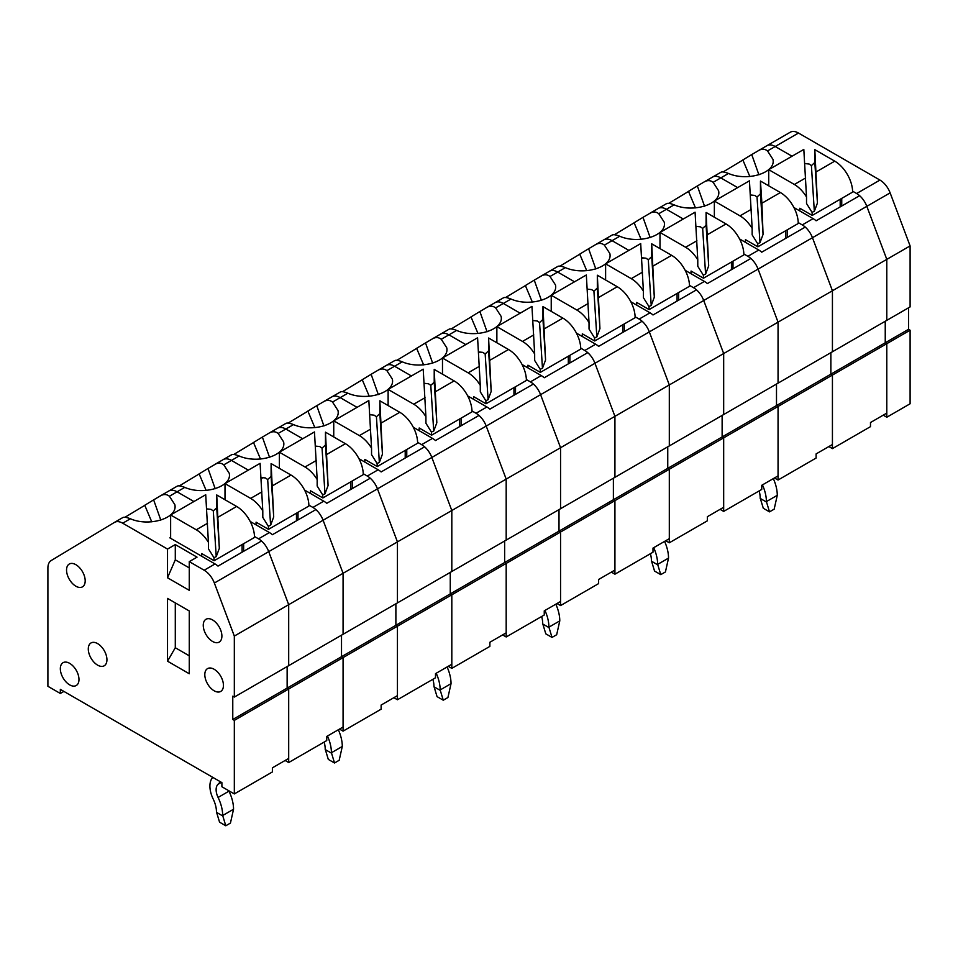 <?xml version="1.0" encoding="UTF-8"?>
<svg xmlns="http://www.w3.org/2000/svg" width="958" height="958" viewBox="0 0 958 958"><rect width="100%" height="100%" fill="white"/><g stroke="black" fill="none" stroke-linecap="round" stroke-linejoin="round"><path stroke-width="1.44" d="M758.7 150.442L766.855 145.736A16.478 9.508 60 0 1 766.951 145.676A16.478 9.508 60 0 1 775.19 146.502L792.038 156.226L775.19 146.502L798.493 133.042L879.947 180.068A16.478 9.508 60 0 1 890.126 192.869L910.1 245.919L910.1 306.907L886.797 320.355L886.797 259.367L910.1 245.919M767.035 145.628L790.158 132.276A16.478 9.508 60 0 1 790.254 132.228A16.478 9.508 60 0 1 798.493 133.042M804.732 163.555L809.127 164.034L811.402 165.614L814.827 162.441L817.437 203.024L814.827 149.652L814.827 162.441M189.265 561.628L189.265 590.332L167.518 577.77L175.29 559.831L175.29 544.587L197.037 557.149L189.265 561.628L204.162 570.226A16.478 9.508 60 0 1 214.352 583.027L234.327 636.076L234.327 697.065L232.77 696.167L232.77 719.482L287.137 688.095L287.137 666.564L287.137 688.095L395.882 625.311L395.882 603.779L395.882 625.311L504.638 562.526L504.638 541.007L504.638 562.526L613.383 499.741L613.383 478.222L613.383 499.741L722.128 436.956L722.128 415.437L722.128 436.956L830.873 374.171L830.873 352.652L830.873 374.171L885.24 342.784L885.24 321.253L885.24 342.784L886.797 343.683L886.797 417.233L883.228 415.161M852.608 191.193L856.644 193.528A16.478 9.508 60 0 1 866.822 206.329L886.797 259.367L886.797 320.355L832.43 351.754L832.43 290.765L886.797 259.367L866.822 206.329L890.126 192.869M841.747 198.378L841.747 205.994M908.543 307.805L908.543 329.324L910.1 330.223L910.1 403.773L886.797 417.233M232.77 719.482L234.327 720.38L288.693 688.994L287.137 688.095L288.693 688.994L397.438 626.209L395.882 625.311L397.438 626.209L506.183 563.424L504.638 562.526L506.183 563.424L614.928 500.639L613.383 499.741L614.928 500.639L723.673 437.854L722.128 436.956L723.673 437.854L832.43 375.069L830.873 374.171L832.43 375.069L910.1 330.223M234.327 720.38L234.327 793.931L272.383 771.956L272.383 767.837L288.693 758.413L288.693 688.994L288.693 762.544L326.75 740.57L326.75 736.439L343.072 727.026L343.072 657.595L341.515 656.709L341.515 635.178L341.515 656.709L343.072 657.595L343.072 731.146L381.128 709.171L381.128 705.052L397.438 695.628L397.438 626.209L397.438 699.759L435.507 677.785L435.507 673.654L451.817 664.241L451.817 594.81L450.26 593.924L450.26 572.393L450.26 593.924L451.817 594.81L451.817 668.361L489.873 646.387L489.873 642.267L506.183 632.843L506.183 563.424L506.183 636.974L544.252 615L544.252 610.869L560.562 601.456L560.562 532.037L559.005 531.139L559.005 509.608L559.005 531.139L560.562 532.037L560.562 605.576L598.618 583.602L598.618 579.482L614.928 570.058L614.928 500.639L614.928 574.189L652.997 552.215L652.997 548.084L669.307 538.671L669.307 469.252L667.75 468.354L667.75 446.823L667.75 468.354L669.307 469.252L669.307 542.791L707.363 520.817L707.363 516.697L723.673 507.273L723.673 437.854L723.673 511.404L761.742 489.43L761.742 485.299L778.052 475.886L778.052 406.467L776.495 405.569L776.495 384.038L776.495 405.569L778.052 406.467L778.052 480.018L816.108 458.044L816.108 453.912L832.43 444.5L832.43 375.069L832.43 448.619L870.487 426.645L870.487 422.526L886.797 413.102L886.797 343.683L885.24 342.784L908.543 329.324M768.735 169.674L803.822 149.412L806.516 197.013A25.267 14.586 -120 0 0 794.362 184.475L768.735 169.674L768.735 185.816M799.798 210.94L799.798 208.245L812.228 215.418L852.62 192.103A25.267 14.586 -120 0 0 834.753 161.16L814.827 149.652M812.228 215.418A25.267 14.586 -120 0 0 812.037 212.317L806.528 203.491L806.516 197.013M840.19 206.892L840.19 199.276M817.437 203.024L814.336 211.335L811.402 165.614M814.336 211.335L812.037 212.317M766.855 145.736A16.478 9.508 60 0 1 766.951 145.676L751.743 154.561L758.916 174.835M758.449 150.586C761.73 148.682 764.759 148.789 767.514 150.933L775.19 146.502A16.478 9.508 60 0 0 766.951 145.676L790.254 132.228M704.334 181.828L712.489 177.122A16.478 9.508 60 0 1 712.572 177.074A16.478 9.508 60 0 1 720.811 177.889L728.487 173.458C747.527 181.828 776.22 172.727 772.95 159.351L767.514 150.933M728.487 173.458C724.643 171.961 722.104 171.566 720.895 172.272L712.572 177.074A16.478 9.508 60 0 1 720.811 177.889L737.66 187.612L720.811 177.889L713.135 182.319C710.381 180.188 707.363 180.068 704.07 181.984L697.364 185.96L704.549 206.221M750.354 194.941L754.748 195.432L757.036 197.001L760.46 193.827L763.059 234.411L761.885 203.228L760.46 181.05L760.46 193.827M832.43 448.619L828.85 446.56M798.23 222.591L802.265 224.914A16.478 9.508 60 0 1 812.456 237.716L832.43 290.765L832.43 351.754L723.673 414.539L723.673 353.55L778.052 322.151L778.052 383.14L778.052 322.151L832.43 290.765L812.456 237.716L866.822 206.329A16.478 9.508 60 0 0 859.613 195.683L816.108 220.795A16.478 9.508 60 0 0 813.138 218.64L793.931 207.539M787.368 229.776L787.368 237.392M723.098 171.961L743.743 159.507M743.121 159.806L751.743 154.561M659.99 232.459L695.077 212.197L697.771 259.798A25.267 14.586 -120 0 0 685.617 247.26L659.99 232.459L659.99 248.601M691.053 273.725L691.053 271.03L703.483 278.203L743.875 254.888A25.267 14.586 -120 0 0 726.008 223.944L706.082 212.436L708.692 265.809L705.591 274.12L702.657 228.399L706.082 225.226L708.692 265.809M703.483 278.203A25.267 14.586 -120 0 0 703.292 275.09L697.783 266.276L697.771 259.798M702.657 228.399L700.37 226.818L695.987 226.339M731.445 269.677L731.445 262.061M706.082 212.436L706.082 225.226M705.591 274.12L703.292 275.09M649.955 213.227L658.11 208.521A16.478 9.508 60 0 1 658.206 208.461L642.998 217.346L650.171 237.62M649.704 213.371C652.985 211.467 656.014 211.574 658.769 213.718L666.445 209.275L683.282 219.011L666.445 209.275L674.121 204.844C693.161 213.227 721.841 204.126 718.584 190.738L713.135 182.319M595.589 244.613L603.732 239.907A16.478 9.508 60 0 1 603.827 239.859A16.478 9.508 60 0 1 612.066 240.674L619.742 236.243C638.782 244.613 667.475 235.512 664.205 222.136L658.769 213.718M619.742 236.243C615.898 234.746 613.36 234.351 612.15 235.057L603.827 239.859A16.478 9.508 60 0 1 612.066 240.674L628.915 250.397L612.066 240.674L604.39 245.104C601.636 242.973 598.618 242.853 595.325 244.769L588.619 248.733L595.804 269.006M641.609 257.726L642.806 258.421L641.609 257.726M723.673 511.404L720.105 509.345M689.485 285.364L693.52 287.699A16.478 9.508 60 0 1 703.711 300.501L723.673 353.55L723.673 414.539L614.928 477.324L614.928 416.335L669.307 384.936L669.307 445.925L669.307 384.936L723.673 353.55L703.711 300.501L758.077 269.102L778.052 322.151L758.077 269.102L812.456 237.716A16.478 9.508 60 0 0 805.235 227.082L761.742 252.194A16.478 9.508 60 0 0 758.772 250.026L739.552 238.937M678.623 292.549L678.623 300.177M685.174 270.324L704.393 281.424A16.478 9.508 60 0 1 707.363 283.58L750.868 258.468A16.478 9.508 60 0 1 758.077 269.102A16.478 9.508 60 0 0 747.899 256.313L758.772 250.026M674.121 204.844C670.265 203.347 667.738 202.952 666.517 203.659L658.206 208.461A16.478 9.508 60 0 1 666.445 209.275A16.478 9.508 60 0 0 658.206 208.461A16.478 9.508 60 0 0 658.11 208.521M614.353 234.746L634.998 222.292M634.376 222.591L642.998 217.346M551.233 295.244L586.332 274.982L589.026 322.583A25.267 14.586 -120 0 0 576.872 310.045L551.233 295.244L551.233 311.386M582.308 336.498L582.308 333.815L594.738 340.988L635.13 317.673A25.267 14.586 -120 0 0 617.263 286.729L597.337 275.221L599.936 328.594L596.846 336.905L593.912 291.184L597.337 288.011L599.936 328.594M594.738 340.988A25.267 14.586 -120 0 0 594.547 337.875L589.038 329.061L589.026 322.583M593.912 291.184L591.625 289.603L587.242 289.124M622.7 332.462L622.7 324.846M597.337 275.221L597.337 288.011M596.846 336.905L594.547 337.875M541.21 276.012L549.365 271.306A16.478 9.508 60 0 1 549.449 271.246L534.253 280.131L541.426 300.405M540.959 276.155C544.24 274.251 547.269 274.359 550.012 276.491L557.688 272.06L574.537 281.796L557.688 272.06L565.364 267.629C584.416 276.012 613.096 266.911 609.839 253.523L604.39 245.104M486.844 307.398L494.987 302.692A16.478 9.508 60 0 1 495.082 302.644A16.478 9.508 60 0 1 503.321 303.458L510.997 299.028C530.037 307.398 558.718 298.297 555.46 284.921L550.012 276.491M510.997 299.028C507.153 297.519 504.615 297.124 503.405 297.842L495.082 302.644A16.478 9.508 60 0 1 503.321 303.458L520.17 313.182L503.321 303.458L495.645 307.889C492.891 305.758 489.873 305.638 486.58 307.554L479.874 311.518L487.059 331.791M532.864 320.511L537.258 320.99L539.546 322.571L542.958 319.397L545.569 359.98L542.958 306.608L542.958 319.397M614.928 574.189L611.36 572.13M580.74 348.149L584.775 350.484A16.478 9.508 60 0 1 594.954 363.286L614.928 416.335L614.928 477.324L506.183 540.108L506.183 479.108L560.562 447.721L560.562 508.71L560.562 447.721L614.928 416.335L594.954 363.286L649.332 331.887L669.307 384.936L649.332 331.887L703.711 300.501A16.478 9.508 60 0 0 696.49 289.855L652.997 314.978A16.478 9.508 60 0 0 650.027 312.811L630.807 301.722M569.878 355.334L569.878 362.962M576.429 333.109L595.648 344.209A16.478 9.508 60 0 1 598.618 346.365L642.123 321.253A16.478 9.508 60 0 1 649.332 331.887A16.478 9.508 60 0 0 639.142 319.086L650.027 312.811M565.364 267.629C561.52 266.132 558.993 265.737 557.772 266.444L549.449 271.246A16.478 9.508 60 0 1 557.688 272.06A16.478 9.508 60 0 0 549.449 271.246A16.478 9.508 60 0 0 549.365 271.306M505.608 297.531L526.253 285.077M525.631 285.376L534.253 280.131M442.488 358.029L477.587 337.767L480.281 385.356A25.267 14.586 -120 0 0 468.127 372.83L442.488 358.029L442.488 374.171M473.563 399.282L473.563 396.6L485.993 403.773L526.385 380.458A25.267 14.586 -120 0 0 508.518 349.502L488.592 338.006L491.191 391.379L488.101 399.69L485.167 353.969L488.592 350.796L491.191 391.379M485.993 403.773A25.267 14.586 -120 0 0 485.802 400.66L480.293 391.846L480.281 385.356M485.167 353.969L482.88 352.388L478.497 351.909M513.955 395.247L513.955 387.631M488.592 338.006L488.592 350.796M488.101 399.69L485.802 400.66M432.465 338.797L440.62 334.091A16.478 9.508 60 0 1 440.704 334.031L425.508 342.916L432.681 363.19M432.202 338.94C435.495 337.036 438.513 337.144 441.267 339.276L448.943 334.845L465.792 344.581L448.943 334.845L456.619 330.414C475.659 338.797 504.351 329.696 501.082 316.308L495.645 307.889M378.099 370.183L386.242 365.477A16.478 9.508 60 0 1 386.337 365.429A16.478 9.508 60 0 1 394.576 366.243L402.252 361.813C421.292 370.183 449.973 361.082 446.715 347.706L441.267 339.276M402.252 361.813C398.408 360.304 395.87 359.909 394.66 360.627L386.337 365.429A16.478 9.508 60 0 1 394.576 366.243L411.425 375.967L394.576 366.243L386.9 370.674C384.146 368.543 381.128 368.423 377.835 370.339L371.129 374.303L378.314 394.576M424.119 383.296L428.513 383.775L430.789 385.356L434.214 382.182L436.824 422.765L434.214 369.393L434.214 382.182M506.183 636.974L502.615 634.915M471.995 410.934L476.03 413.269A16.478 9.508 60 0 1 486.209 426.071L506.183 479.108L506.183 540.108L397.438 602.893L397.438 541.893L451.817 510.506L451.817 571.495L451.817 510.506L506.183 479.108L486.209 426.071L540.587 394.672L560.562 447.721L540.587 394.672L594.954 363.286A16.478 9.508 60 0 0 587.745 352.64L544.252 377.763A16.478 9.508 60 0 0 541.27 375.596L522.062 364.507M461.133 418.119L461.133 425.747M467.684 395.894L486.904 406.994A16.478 9.508 60 0 1 489.873 409.15L533.378 384.038A16.478 9.508 60 0 1 540.587 394.672A16.478 9.508 60 0 0 530.397 381.871L541.27 375.596M478.485 351.909L479.683 352.592L478.485 351.909M456.619 330.414C452.775 328.917 450.248 328.522 449.027 329.229L440.704 334.031A16.478 9.508 60 0 1 448.943 334.845A16.478 9.508 60 0 0 440.704 334.031A16.478 9.508 60 0 0 440.62 334.091M396.863 360.316L417.508 347.862M416.886 348.149L425.508 342.916M333.743 420.813L368.842 400.552L371.536 448.14A25.267 14.586 -120 0 0 359.382 435.615L333.743 420.813L333.743 436.956M364.818 462.067L364.818 459.385L377.248 466.558L417.64 443.231A25.267 14.586 -120 0 0 399.773 412.287L379.847 400.791L382.446 454.164L379.356 462.474L376.422 416.754L379.847 413.569L382.446 454.164M377.248 466.558A25.267 14.586 -120 0 0 377.057 463.444L371.548 454.631L371.536 448.14M376.422 416.754L374.135 415.173L369.74 414.694M405.21 458.032L405.21 450.416M379.847 400.791L379.847 413.569M379.356 462.474L377.057 463.444M323.72 401.582L331.875 396.863A16.478 9.508 60 0 1 331.959 396.816L316.763 405.701L323.936 425.975M323.457 401.725C326.75 399.821 329.768 399.929 332.522 402.061L340.198 397.63L357.047 407.354L340.198 397.63L347.874 393.199C366.914 401.582 395.606 392.481 392.337 379.093L386.9 370.674M269.342 432.968L277.497 428.262A16.478 9.508 60 0 1 277.592 428.214A16.478 9.508 60 0 1 285.831 429.028L293.507 424.598C312.548 432.968 341.228 423.867 337.97 410.491L332.522 402.061M293.507 424.598C289.651 423.089 287.125 422.694 285.915 423.4L277.592 428.214A16.478 9.508 60 0 1 285.831 429.028L302.68 438.752L285.831 429.028L278.155 433.459C275.401 431.316 272.383 431.208 269.09 433.112L262.384 437.087L269.557 457.361M315.374 446.081L319.768 446.56L322.044 448.14L325.469 444.967L328.079 485.55L325.469 432.178L325.469 444.967M397.438 699.759L393.87 697.687M363.25 473.719L367.285 476.054A16.478 9.508 60 0 1 377.464 488.855L397.438 541.893L397.438 602.893L288.693 665.666L288.693 604.678L343.072 573.291L343.072 634.28L343.072 573.291L397.438 541.893L377.464 488.855L431.842 457.457L451.817 510.506L431.842 457.457L486.209 426.071A16.478 9.508 60 0 0 479 415.425L435.507 440.536A16.478 9.508 60 0 0 432.525 438.381L413.317 427.292M352.388 480.904L352.388 488.532M358.939 458.678L378.159 469.767A16.478 9.508 60 0 1 381.128 471.935L424.622 446.823A16.478 9.508 60 0 1 431.842 457.457A16.478 9.508 60 0 0 421.652 444.656L432.525 438.381M347.874 393.199C344.03 391.702 341.503 391.307 340.282 392.014L331.959 396.816A16.478 9.508 60 0 1 340.198 397.63A16.478 9.508 60 0 0 331.959 396.816A16.478 9.508 60 0 0 331.875 396.863M288.118 423.089L308.763 410.647M308.141 410.934L316.763 405.701M224.998 483.598L260.097 463.337L262.791 510.925A25.267 14.586 -120 0 0 250.637 498.399L224.998 483.598L224.998 499.741M256.073 524.852L256.073 522.17L268.503 529.343L308.895 506.016A25.267 14.586 -120 0 0 291.028 475.072L271.102 463.576L273.701 516.937L270.611 525.259L267.677 479.539L271.102 476.354L273.701 516.937M268.503 529.343A25.267 14.586 -120 0 0 268.312 526.229L262.803 517.404L262.791 510.925M267.677 479.539L265.39 477.958L260.995 477.479M296.465 520.817L296.465 513.201M271.102 463.576L271.102 476.354M270.611 525.259L268.312 526.229M214.975 464.355L223.13 459.648A16.478 9.508 60 0 1 223.214 459.601L208.006 468.486L215.191 488.748M214.712 464.51C218.005 462.594 221.023 462.714 223.777 464.846L231.453 460.415L248.302 470.139L231.453 460.415L239.129 455.984C258.169 464.367 286.861 455.266 283.592 441.877L278.155 433.459M160.597 495.753L168.752 491.047A16.478 9.508 60 0 1 168.847 490.987A16.478 9.508 60 0 1 177.086 491.813L184.762 487.382C203.803 495.753 232.483 486.652 229.225 473.264L223.777 464.846M184.762 487.382C180.906 485.874 178.38 485.478 177.17 486.185L168.847 490.987A16.478 9.508 60 0 1 177.086 491.813L193.935 501.537L177.086 491.813L169.41 496.244C166.656 494.1 163.626 493.993 160.345 495.897L153.639 499.872L160.812 520.146M206.629 508.866L211.023 509.345L213.299 510.925L216.724 507.752L219.334 548.335L216.724 494.963L216.724 507.752M288.693 762.544L285.125 760.472M254.505 536.504L258.54 538.839A16.478 9.508 60 0 1 268.719 551.64L288.693 604.678L288.693 665.666L234.327 697.065M243.643 543.689L243.643 551.305M250.194 521.463L269.414 532.552A16.478 9.508 60 0 1 272.383 534.72L315.877 509.608A16.478 9.508 60 0 1 323.097 520.242L343.072 573.291L323.097 520.242L377.464 488.855A16.478 9.508 60 0 0 370.255 478.21L326.75 503.321A16.478 9.508 60 0 0 323.78 501.166L304.572 490.065M260.995 477.467L262.193 478.162L260.995 477.467M239.129 455.984C235.285 454.487 232.758 454.092 231.537 454.799L223.214 459.601A16.478 9.508 60 0 1 231.453 460.415A16.478 9.508 60 0 0 223.214 459.601A16.478 9.508 60 0 0 223.13 459.648M179.374 485.874L200.018 473.432M199.396 473.719L208.006 468.486M759.143 490.927A21.974 12.682 60 0 1 760.185 498.004L763.298 508.267L769.502 511.859L766.4 501.597A30.764 17.759 -120 0 0 762.448 484.892M760.185 498.399L766.4 501.992M773.334 478.617A30.764 17.759 -120 0 1 777.273 495.322L774.172 509.165L769.502 511.859M714.357 201.072L749.443 180.811L752.15 228.399A25.267 14.586 -120 0 0 739.995 215.873L714.357 201.072L714.357 217.215M745.432 242.326L745.432 239.632L757.85 246.817L798.242 223.489A25.267 14.586 -120 0 0 780.387 192.546L760.46 181.05M757.85 246.817A25.267 14.586 -120 0 0 757.67 243.703L752.162 234.878L752.15 228.399M785.823 238.291L785.823 230.662M763.059 234.411L759.969 242.721L757.036 197.001M759.969 242.721L757.67 243.703M704.07 181.984L712.572 177.074A16.478 9.508 60 0 0 712.489 177.122M778.052 480.018L774.483 477.946M743.863 253.978L747.899 256.313M733.002 261.163L733.002 268.779M668.732 203.347L689.377 190.905M688.742 191.193L697.364 185.96M650.398 553.712A21.974 12.682 60 0 1 651.44 560.789L654.542 571.052L660.757 574.632L657.655 564.382A30.764 17.759 -120 0 0 653.703 547.677M651.44 561.184L657.655 564.777M664.589 541.402A30.764 17.759 -120 0 1 668.528 558.095L665.427 571.95L660.757 574.632M605.612 263.857L640.698 243.595L643.405 291.184A25.267 14.586 -120 0 0 631.25 278.646L605.612 263.857L605.612 279.999M636.687 305.111L636.687 302.417L649.105 309.602L689.497 286.274A25.267 14.586 -120 0 0 671.63 255.331L651.715 243.823L654.314 297.196L651.224 305.506L648.291 259.786L651.715 256.612L654.314 297.196M649.105 309.602A25.267 14.586 -120 0 0 648.925 306.488L643.417 297.663L643.405 291.184M648.291 259.786L646.003 258.205L641.609 257.738M677.078 301.075L677.078 293.447M651.715 243.823L651.715 256.612M651.224 305.506L648.925 306.488M595.325 244.769L603.827 239.859A16.478 9.508 60 0 0 603.732 239.907M557.819 266.42L549.545 271.198M669.307 542.791L665.738 540.731M635.106 316.763L639.142 319.086M624.257 323.948L624.257 331.564M559.987 266.132L580.632 253.69M579.997 253.978L588.619 248.733M541.653 616.497A21.974 12.682 60 0 1 542.695 623.574L545.797 633.837L552.012 637.417L548.91 627.167A30.764 17.759 -120 0 0 544.958 610.462M542.695 623.969L548.91 627.55M555.832 604.187A30.764 17.759 -120 0 1 559.783 620.88L556.67 634.735L552.012 637.417M496.867 326.642L531.953 306.38L534.66 353.969A25.267 14.586 -120 0 0 522.493 341.431L496.867 326.642L496.867 342.784M527.93 367.896L527.93 365.202L540.36 372.375L580.752 349.059A25.267 14.586 -120 0 0 562.885 318.116L542.958 306.608M540.36 372.375A25.267 14.586 -120 0 0 540.168 369.273L534.672 360.447L534.66 353.969M568.322 363.86L568.322 356.232M545.569 359.98L542.467 368.291L539.546 322.571M542.467 368.291L540.168 369.273M486.58 307.554L495.082 302.644A16.478 9.508 60 0 0 494.987 302.692M560.562 605.576L556.981 603.516M526.361 379.548L530.397 381.871M515.512 386.733L515.512 394.349M451.242 328.917L471.887 316.463M471.252 316.763L479.874 311.518M432.896 679.282A21.974 12.682 60 0 1 433.95 686.359L437.052 696.622L443.267 700.202L440.165 689.952A30.764 17.759 -120 0 0 436.213 673.246M433.95 686.754L440.165 690.335M447.087 666.96A30.764 17.759 -120 0 1 451.038 683.665L447.925 697.52L443.267 700.202M388.122 389.415L423.208 369.165L425.915 416.754A25.267 14.586 -120 0 0 413.748 404.216L388.122 389.415L388.122 405.569M419.185 430.681L419.185 427.986L431.615 435.16L472.007 411.844A25.267 14.586 -120 0 0 454.14 380.901L434.214 369.393M431.615 435.16A25.267 14.586 -120 0 0 431.423 432.058L425.927 423.232L425.915 416.754M459.577 426.645L459.577 419.017M436.824 422.765L433.723 431.076L430.789 385.356M433.723 431.076L431.423 432.058M377.835 370.339L386.337 365.429A16.478 9.508 60 0 0 386.242 365.477M451.817 668.361L448.236 666.301M417.616 442.333L421.652 444.656M406.767 449.518L406.767 457.134M342.485 391.702L363.142 379.248M362.507 379.548L371.129 374.303M324.151 742.067A21.974 12.682 60 0 1 325.205 749.144L328.307 759.407L334.522 762.987L331.42 752.737A30.764 17.759 -120 0 0 327.468 736.031M325.205 749.539L331.42 753.12M338.342 729.745A30.764 17.759 -120 0 1 342.293 746.45L339.18 760.293L334.522 762.987M279.377 452.2L314.464 431.95L317.17 479.539A25.267 14.586 -120 0 0 305.003 467.001L279.377 452.2L279.377 468.354M310.44 493.466L310.44 490.771L322.87 497.944L363.262 474.629A25.267 14.586 -120 0 0 345.395 443.686L325.469 432.178M322.87 497.944A25.267 14.586 -120 0 0 322.678 494.843L317.17 486.017L317.17 479.539M350.832 489.418L350.832 481.802M328.079 485.55L324.978 493.861L322.044 448.14M324.978 493.861L322.678 494.843M269.09 433.112L277.592 428.214A16.478 9.508 60 0 0 277.497 428.262M343.072 731.146L339.491 729.086M308.871 505.117L312.907 507.441A16.478 9.508 60 0 1 323.097 520.242L268.719 551.64L288.693 604.678L234.327 636.076M298.01 512.302L298.01 519.919M233.74 454.487L254.385 442.033M253.762 442.333L262.384 437.087M221.37 782.327L218.089 784.231A30.764 17.759 -120 0 0 220.196 781.656M212.784 777.369A21.974 12.682 -120 0 0 213.179 799.02A21.974 12.682 60 0 1 216.46 811.929L219.562 822.18L225.777 825.772L222.675 815.509A30.764 17.759 -120 0 0 218.089 797.451A13.184 7.616 -120 0 1 218.089 784.231M216.46 812.324L222.675 815.905M228.746 790.709A13.184 7.616 -120 0 0 228.962 791.164A30.764 17.759 -120 0 1 233.548 809.235L230.435 823.078L225.777 825.772M170.632 514.985L205.719 494.723L208.413 542.324A25.267 14.586 -120 0 0 196.258 529.786L170.632 514.985L170.632 538.312M201.695 556.251L201.695 553.556L214.125 560.729L254.517 537.414A25.267 14.586 -120 0 0 236.65 506.471L216.724 494.963M214.125 560.729A25.267 14.586 -120 0 0 213.933 557.628L208.425 548.802L208.413 542.324M242.087 552.203L242.087 544.587M219.334 548.335L216.233 556.646L213.299 510.925M216.233 556.646L213.933 557.628M160.345 495.897L168.847 490.987A16.478 9.508 60 0 0 168.752 491.047M234.327 793.931L221.897 786.758L221.897 782.626L60.33 689.353L60.33 693.472L47.9 686.299L47.9 568.01A16.478 9.508 60 0 1 51.217 560.526L114.385 522.433A16.478 9.508 60 0 1 114.469 522.385A16.478 9.508 60 0 1 122.708 523.2L130.384 518.769C149.424 527.139 178.116 518.038 174.847 504.662L169.41 496.244M130.384 518.769C126.54 517.272 124.001 516.877 122.792 517.583L114.469 522.385M167.518 661.188L167.518 598.403L189.265 610.965L189.265 673.749L167.518 661.188L175.29 647.728L189.265 655.811M175.29 559.831L189.265 567.902M78.975 679.485A13.184 7.616 60 0 1 76.245 685.521A13.184 7.616 60 0 1 63.06 677.905A13.184 7.616 60 0 1 63.06 662.685A13.184 7.616 60 0 1 73.215 666.217A13.184 7.616 60 0 1 78.975 679.485M85.19 580.823A13.184 7.616 60 0 1 82.46 586.859A13.184 7.616 60 0 1 69.275 579.243A13.184 7.616 60 0 1 69.275 564.023A13.184 7.616 60 0 1 79.43 567.555A13.184 7.616 60 0 1 85.19 580.823M221.897 636.076A13.184 7.616 60 0 1 219.166 642.111A13.184 7.616 60 0 1 205.982 634.495A13.184 7.616 60 0 1 205.982 619.275A13.184 7.616 60 0 1 216.137 622.808A13.184 7.616 60 0 1 221.897 636.076M106.937 659.751A13.184 7.616 60 0 1 104.206 665.786A13.184 7.616 60 0 1 91.022 658.182A13.184 7.616 60 0 1 91.022 642.95A13.184 7.616 60 0 1 101.177 646.482A13.184 7.616 60 0 1 106.937 659.751M223.442 685.401A13.184 7.616 60 0 1 220.711 691.437A13.184 7.616 60 0 1 207.539 683.832A13.184 7.616 60 0 1 207.539 668.612A13.184 7.616 60 0 1 217.694 672.133A13.184 7.616 60 0 1 223.442 685.401M167.518 577.77L167.518 549.066L122.708 523.2M175.29 544.587L167.518 549.066M170.632 537.414L169.853 537.857L215.035 563.951A16.478 9.508 60 0 1 218.005 566.106L261.51 540.995A16.478 9.508 60 0 1 268.719 551.64L214.352 583.027M60.33 693.472L63.899 691.413M124.995 517.272L145.64 504.818M145.017 505.117L153.639 499.872M175.29 647.728L175.29 602.881M856.644 193.528L879.947 180.068M805.654 177.96L794.362 184.475M834.753 161.16L816.252 171.841M802.265 224.914L813.138 218.64M712.668 177.026L720.895 172.272M696.909 240.745L685.617 247.26M726.008 223.944L707.507 234.626M693.52 287.699L704.393 281.424M603.923 239.799L612.15 235.057M588.164 303.53L576.872 310.045M617.263 286.729L598.762 297.411M584.775 350.484L595.648 344.209M495.178 302.584L503.405 297.842M479.419 366.315L468.127 372.83M508.518 349.502L490.017 360.196M476.03 413.269L486.904 406.994M386.421 365.369L394.66 360.627M370.674 429.088L359.382 435.615M399.773 412.287L381.272 422.969M367.285 476.054L378.159 469.767M277.676 428.154L285.915 423.4M261.917 491.873L250.637 498.399M291.028 475.072L272.527 485.754M258.54 538.839L269.414 532.552M168.931 490.939L177.17 486.185M777.273 495.322L766.4 501.597M751.276 209.347L739.995 215.873M780.387 192.546L761.885 203.228M658.29 208.413L666.517 203.659M668.528 558.095L657.655 564.382M642.531 272.132L631.25 278.646M671.63 255.331L653.128 266.013M559.783 620.88L548.91 627.167M533.786 334.917L522.493 341.431M562.885 318.116L544.384 328.798M440.8 333.983L449.027 329.229M451.038 683.665L440.165 689.952M425.041 397.702L413.748 404.216M454.14 380.901L435.639 391.582M332.055 396.768L340.282 392.014M342.293 746.45L331.42 752.737M316.296 460.487L305.003 467.001M345.395 443.686L326.894 454.367M312.907 507.441L323.78 501.166M223.31 459.553L231.537 454.799M228.962 791.164L218.089 797.451M233.548 809.235L222.675 815.509M207.551 523.272L196.258 529.786M236.65 506.471L218.149 517.152M204.162 570.226L215.035 563.951M114.565 522.338L122.792 517.583M742.845 159.926L749.851 176.523M634.1 222.711L641.106 239.308M525.355 285.496L532.361 302.093M416.61 348.281L423.616 364.878M307.865 411.066L314.871 427.663M199.12 473.851L206.126 490.436M688.479 191.325L695.484 207.91M579.722 254.109L586.739 270.695M470.977 316.894L477.994 333.48M362.232 379.679L369.249 396.265M253.487 442.464L260.504 459.05M144.742 505.237L151.747 521.835"/></g></svg>
